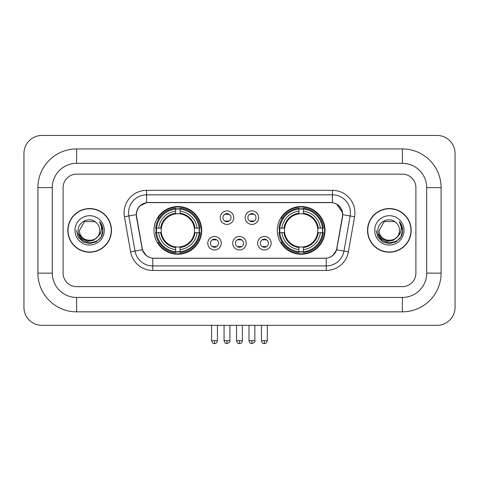<?xml version="1.0" encoding="UTF-8"?>
<svg xmlns="http://www.w3.org/2000/svg" width="479" height="479" viewBox="0 0 479 479"><rect width="100%" height="100%" fill="white"/><g stroke="black" fill="none" stroke-linecap="round" stroke-linejoin="round"><path stroke-width="0.72" d="M277.299 230.387A23.848 23.848 0 0 0 301.147 254.235A23.848 23.848 0 0 0 325.001 230.387A23.848 23.848 0 0 0 301.147 206.539A23.848 23.848 0 0 0 277.299 230.387M153.999 230.387A23.848 23.848 0 0 0 177.853 254.235A23.848 23.848 0 0 0 201.701 230.387A23.848 23.848 0 0 0 177.853 206.539A23.848 23.848 0 0 0 153.999 230.387M221.274 243.212A6.748 6.748 0 0 1 214.526 249.96A6.748 6.748 0 0 1 207.772 243.212A6.748 6.748 0 0 1 214.526 236.464A6.748 6.748 0 0 1 221.274 243.212M210.473 243.212A4.048 4.048 0 0 0 214.526 247.26A4.048 4.048 0 0 0 218.574 243.212A4.048 4.048 0 0 0 214.526 239.165A4.048 4.048 0 0 0 210.473 243.212M246.206 243.212A6.748 6.748 0 0 1 239.452 249.96A6.748 6.748 0 0 1 232.704 243.212A6.748 6.748 0 0 1 239.452 236.464A6.748 6.748 0 0 1 246.206 243.212M235.405 243.212A4.048 4.048 0 0 0 239.452 247.26A4.048 4.048 0 0 0 243.506 243.212A4.048 4.048 0 0 0 239.452 239.165A4.048 4.048 0 0 0 235.405 243.212M271.138 243.212A6.748 6.748 0 0 1 264.384 249.96A6.748 6.748 0 0 1 257.636 243.212A6.748 6.748 0 0 1 264.384 236.464A6.748 6.748 0 0 1 271.138 243.212M260.337 243.212A4.048 4.048 0 0 0 264.384 247.26A4.048 4.048 0 0 0 268.438 243.212A4.048 4.048 0 0 0 264.384 239.165A4.048 4.048 0 0 0 260.337 243.212M233.74 217.652A6.748 6.748 0 0 1 226.992 224.4A6.748 6.748 0 0 1 220.238 217.652A6.748 6.748 0 0 1 226.992 210.904A6.748 6.748 0 0 1 233.74 217.652M222.939 217.652A4.048 4.048 0 0 0 226.992 221.705A4.048 4.048 0 0 0 231.04 217.652A4.048 4.048 0 0 0 226.992 213.604A4.048 4.048 0 0 0 222.939 217.652M258.672 217.652A6.748 6.748 0 0 1 251.918 224.4A6.748 6.748 0 0 1 245.17 217.652A6.748 6.748 0 0 1 251.918 210.904A6.748 6.748 0 0 1 258.672 217.652M247.871 217.652A4.048 4.048 0 0 0 251.918 221.705A4.048 4.048 0 0 0 255.972 217.652A4.048 4.048 0 0 0 251.918 213.604A4.048 4.048 0 0 0 247.871 217.652M136.635 216.748A12.149 12.149 0 0 1 148.598 202.485L330.402 202.485A12.149 12.149 0 0 1 342.365 216.748L336.809 248.248A12.149 12.149 0 0 1 324.846 258.289L154.154 258.289A12.149 12.149 0 0 1 142.191 248.248L136.635 216.748M156.142 232.638A21.824 21.824 0 0 1 156.142 228.136M279.443 232.638A21.824 21.824 0 0 1 279.443 228.136M67.826 230.387A21.824 21.824 0 0 0 89.651 252.211A21.824 21.824 0 0 0 111.475 230.387A21.824 21.824 0 0 0 89.651 208.563A21.824 21.824 0 0 0 67.826 230.387M367.525 230.387A21.824 21.824 0 0 0 389.349 252.211A21.824 21.824 0 0 0 411.174 230.387A21.824 21.824 0 0 0 389.349 208.563A21.824 21.824 0 0 0 367.525 230.387M136.359 212.838C137.527 207.209 140.928 203.803 146.574 202.623L332.426 202.623C338.06 203.797 341.467 207.203 342.641 212.838L342.593 216.748L336.665 249.775C334.887 254.672 331.408 257.486 326.235 258.229L152.765 258.229C147.604 257.498 144.125 254.678 142.335 249.775L136.407 216.748L136.359 212.838M139.814 206.018L146.574 202.623L146.574 194.839L332.426 194.839A17.998 17.998 0 0 1 350.149 215.963L343.964 251.062A17.998 17.998 0 0 1 326.235 265.935L152.765 265.935A17.998 17.998 0 0 1 135.036 251.062L128.851 215.963A17.998 17.998 0 0 1 146.574 194.839L146.574 190.337L332.426 190.337L332.426 202.623M136.228 214.664L128.851 215.963A17.998 17.998 0 0 1 128.576 212.838M336.701 204.12L342.641 212.838L342.772 214.664L354.586 216.748L348.395 251.846A22.501 22.501 0 0 1 326.235 270.437L152.765 270.437A22.501 22.501 0 0 1 130.605 251.846L124.414 216.748A22.501 22.501 0 0 1 146.574 190.337M153.927 258.289L152.765 258.229L152.765 270.437M326.235 270.437L326.235 258.229L325.073 258.289M348.395 251.846L336.665 249.775L333.031 255.313M146.047 255.385L142.335 249.775L130.605 251.846M337.036 248.248L336.965 248.631M142.035 248.631L141.964 248.248M415.898 187.636A13.502 13.502 0 0 0 402.402 174.14L76.598 174.14A13.502 13.502 0 0 0 63.102 187.636L63.102 273.138A13.502 13.502 0 0 0 76.598 286.64L402.402 286.64A13.502 13.502 0 0 0 415.898 273.138L415.898 187.636A13.502 13.502 0 0 0 402.402 174.14L76.598 174.14A13.502 13.502 0 0 0 63.102 187.636L63.102 273.138A13.502 13.502 0 0 0 76.598 286.64L402.402 286.64A13.502 13.502 0 0 0 415.898 273.138L415.898 187.636M111.248 230.387A21.603 21.603 0 0 0 89.651 208.79A21.603 21.603 0 0 0 68.048 230.387A21.603 21.603 0 0 0 89.651 251.99A21.603 21.603 0 0 0 111.248 230.387M98.093 236.375L93.501 240.35L87.483 241.188L81.945 238.686L78.484 233.686M99.818 230.387C100.44 243.506 78.855 243.506 79.478 230.387L84.567 221.579L94.734 221.579L96.315 222.705C90.07 216.161 78.053 221.549 78.167 230.387C77.023 246.086 102.482 246.499 102.889 231.147L102.913 230.387C102.877 227.052 101.764 224.124 99.584 221.597C101.243 224.322 101.829 227.25 101.338 230.387C100.859 233.057 99.566 235.231 97.441 236.919A10.173 10.173 0 0 0 99.818 230.387C100.44 243.506 78.855 243.506 79.478 230.387C78.855 243.506 100.44 243.506 99.818 230.387A10.173 10.173 0 0 0 96.315 222.705M97.441 236.919C92.046 244.218 78.951 239.548 79.478 230.387M74.981 230.387A14.669 14.669 0 0 0 89.651 245.056A14.669 14.669 0 0 0 104.32 230.387A14.669 14.669 0 0 0 89.651 215.718A14.669 14.669 0 0 0 74.981 230.387M99.584 221.597L102.907 230.776L102.29 226.369L102.907 230.776L102.29 226.369L102.907 230.776L99.68 221.711L102.907 230.77M99.68 221.711L102.913 230.387L101.135 237.021L96.279 241.871L89.651 243.649L83.017 241.871L78.161 237.021L76.389 230.387M410.952 230.387A21.603 21.603 0 0 0 389.349 208.79A21.603 21.603 0 0 0 367.752 230.387A21.603 21.603 0 0 0 389.349 251.99A21.603 21.603 0 0 0 410.952 230.387M397.792 236.375L393.199 240.35L387.182 241.188L381.643 238.686L378.182 233.686M399.522 230.387C400.145 243.506 378.56 243.506 379.182 230.387L384.266 221.579L394.433 221.579L396.013 222.705C389.768 216.161 377.757 221.549 377.865 230.387C376.722 246.086 402.18 246.499 402.594 231.147L402.611 230.387C402.576 227.052 401.468 224.124 399.282 221.597C400.941 224.322 401.528 227.25 401.037 230.387C400.564 233.057 399.264 235.231 397.145 236.919A10.173 10.173 0 0 0 399.522 230.387C400.145 243.506 378.56 243.506 379.182 230.387C378.56 243.506 400.145 243.506 399.522 230.387A10.173 10.173 0 0 0 396.013 222.705M397.145 236.919C391.744 244.218 378.649 239.548 379.182 230.387M374.68 230.387A14.669 14.669 0 0 0 389.349 245.056A14.669 14.669 0 0 0 404.019 230.387A14.669 14.669 0 0 0 389.349 215.718A14.669 14.669 0 0 0 374.68 230.387M399.282 221.597L402.605 230.776L401.989 226.369L402.605 230.776L401.989 226.369L402.605 230.776L399.384 221.711L402.605 230.77M399.384 221.711L402.611 230.387L400.839 237.021L395.983 241.871L389.349 243.649L382.721 241.871L377.865 237.021L376.087 230.387M180.098 251.691L180.098 252.595A22.321 22.321 0 0 0 200.054 232.638L199.15 232.638A21.417 21.417 0 0 1 180.098 251.691L180.098 249.607A19.352 19.352 0 0 0 197.067 232.638L194.348 232.638A16.651 16.651 0 0 0 180.098 213.891L180.098 209.083A21.417 21.417 0 0 1 199.15 228.136L200.054 228.136A22.321 22.321 0 0 0 180.098 208.179L180.098 209.083M156.549 232.638L155.645 232.638A22.321 22.321 0 0 0 175.601 252.595L175.601 251.691A21.417 21.417 0 0 1 156.549 232.638L158.633 232.638A19.352 19.352 0 0 0 175.601 249.607L175.601 246.883A16.651 16.651 0 0 0 194.348 232.638L195.013 232.638A17.31 17.31 0 0 1 180.098 247.547L180.098 249.607M175.601 209.083L175.601 208.179A22.321 22.321 0 0 0 155.645 228.136L156.549 228.136A21.417 21.417 0 0 1 175.601 209.083L175.601 211.167A19.352 19.352 0 0 0 158.633 228.136L161.351 228.136A16.651 16.651 0 0 0 175.601 246.883L175.601 247.547A17.31 17.31 0 0 1 160.687 232.638L158.633 232.638M156.591 232.638A21.375 21.375 0 0 1 156.591 228.136M180.098 209.131A21.375 21.375 0 0 0 175.601 209.131M199.108 228.136A21.375 21.375 0 0 1 199.108 232.638M199.15 228.136L197.067 228.136A19.352 19.352 0 0 0 180.098 211.167M197.067 232.638L199.15 232.638M175.601 249.607L175.601 251.691M194.348 228.136L197.067 228.136M180.098 246.913L180.098 247.547M175.601 246.883A16.651 16.651 0 0 1 161.351 232.638L160.687 232.638M180.098 251.643A21.375 21.375 0 0 1 175.601 251.643M158.633 228.136L156.549 228.136M175.601 213.862L175.601 211.167M180.098 213.891A16.651 16.651 0 0 0 161.351 228.136L160.687 228.136A17.31 17.31 0 0 1 175.601 213.227M180.098 213.862L180.098 213.227A17.31 17.31 0 0 1 195.013 228.136M159.124 218.238L157.854 218.238A23.399 23.399 0 0 1 201.252 230.387A23.399 23.399 0 0 1 157.854 242.536L159.124 242.536M303.399 251.691L303.399 252.595A22.321 22.321 0 0 0 323.355 232.638L322.451 232.638A21.417 21.417 0 0 1 303.399 251.691L303.399 249.607A19.352 19.352 0 0 0 320.367 232.638L317.649 232.638A16.651 16.651 0 0 0 303.399 213.891L303.399 209.083A21.417 21.417 0 0 1 322.451 228.136L323.355 228.136A22.321 22.321 0 0 0 303.399 208.179L303.399 209.083M279.85 232.638L278.946 232.638A22.321 22.321 0 0 0 298.902 252.595L298.902 251.691A21.417 21.417 0 0 1 279.85 232.638L281.933 232.638A19.352 19.352 0 0 0 298.902 249.607L298.902 246.883A16.651 16.651 0 0 0 317.649 232.638L318.313 232.638A17.31 17.31 0 0 1 303.399 247.547L303.399 249.607M298.902 209.083L298.902 208.179A22.321 22.321 0 0 0 278.946 228.136L279.85 228.136A21.417 21.417 0 0 1 298.902 209.083L298.902 211.167A19.352 19.352 0 0 0 281.933 228.136L284.652 228.136A16.651 16.651 0 0 0 298.902 246.883L298.902 247.547A17.31 17.31 0 0 1 283.987 232.638L281.933 232.638M279.892 232.638A21.375 21.375 0 0 1 279.892 228.136M303.399 209.131A21.375 21.375 0 0 0 298.902 209.131M322.409 228.136A21.375 21.375 0 0 1 322.409 232.638M322.451 228.136L320.367 228.136A19.352 19.352 0 0 0 303.399 211.167M320.367 232.638L322.451 232.638M298.902 249.607L298.902 251.691M317.649 228.136L320.367 228.136M303.399 246.913L303.399 247.547M298.902 246.883A16.651 16.651 0 0 1 284.652 232.638L283.987 232.638M303.399 251.643A21.375 21.375 0 0 1 298.902 251.643M281.933 228.136L279.85 228.136M298.902 213.862L298.902 211.167M303.399 213.891A16.651 16.651 0 0 0 284.652 228.136L283.987 228.136A17.31 17.31 0 0 1 298.902 213.227M303.399 213.862L303.399 213.227A17.31 17.31 0 0 1 318.313 228.136M282.424 218.238L281.149 218.238A23.399 23.399 0 0 1 324.552 230.387A23.399 23.399 0 0 1 281.149 242.536L282.424 242.536M225.639 221.472L225.639 220.831A3.455 3.455 0 0 0 228.339 220.831L228.339 221.472M228.339 213.832L228.339 214.478A3.455 3.455 0 0 0 225.639 214.478L225.639 213.832M250.571 221.472L250.571 220.831A3.455 3.455 0 0 0 253.271 220.831L253.271 221.472M253.271 213.832L253.271 214.478A3.455 3.455 0 0 0 250.571 214.478L250.571 213.832M213.173 247.032L213.173 246.392A3.455 3.455 0 0 0 215.873 246.392L215.873 247.032M215.873 239.392L215.873 240.033A3.455 3.455 0 0 0 213.173 240.033L213.173 239.392M238.105 247.032L238.105 246.392A3.455 3.455 0 0 0 240.805 246.392L240.805 247.032M240.805 239.392L240.805 240.033A3.455 3.455 0 0 0 238.105 240.033L238.105 239.392M263.037 247.032L263.037 246.392A3.455 3.455 0 0 0 265.737 246.392L265.737 247.032M265.737 239.392L265.737 240.033A3.455 3.455 0 0 0 263.037 240.033L263.037 239.392M402.402 148.939A38.697 38.697 0 0 1 441.099 187.636A38.697 38.697 0 0 0 402.402 148.939L76.598 148.939A38.697 38.697 0 0 0 37.901 187.636A38.697 38.697 0 0 1 76.598 148.939L76.598 163.339L402.402 163.339L76.598 163.339A24.297 24.297 0 0 0 52.301 187.636L52.301 273.138A24.297 24.297 0 0 0 76.598 297.435L402.402 297.435L76.598 297.435L76.598 311.835L402.402 311.835A38.697 38.697 0 0 0 441.099 273.138L441.099 187.636L426.699 187.636A24.297 24.297 0 0 0 402.402 163.339L402.402 148.939M441.099 273.138L426.699 273.138L426.699 187.636L426.699 273.138A24.297 24.297 0 0 1 402.402 297.435L402.402 311.835M455.05 153.436A17.998 17.998 0 0 0 437.052 135.437L41.948 135.437A17.998 17.998 0 0 0 23.95 153.436L23.95 307.338A17.998 17.998 0 0 0 41.948 325.337L437.052 325.337A17.998 17.998 0 0 0 455.05 307.338L455.05 153.436M37.901 273.138L52.301 273.138L52.301 187.636L37.901 187.636L37.901 273.138A38.697 38.697 0 0 0 76.598 311.835M332.426 190.337A22.501 22.501 0 0 1 354.586 216.748M124.414 216.748L128.851 215.963M180.098 246.883A16.651 16.651 0 0 0 194.348 232.638M175.601 251.846A21.579 21.579 0 0 0 180.098 251.846M199.306 232.638A21.579 21.579 0 0 0 199.306 228.136M180.098 208.928A21.579 21.579 0 0 0 175.601 208.928M303.399 246.883A16.651 16.651 0 0 0 317.649 232.638M298.902 251.846A21.579 21.579 0 0 0 303.399 251.846M322.606 232.638A21.579 21.579 0 0 0 322.606 228.136M303.399 208.928A21.579 21.579 0 0 0 298.902 208.928M226.992 340.635L224.064 340.635C224.573 342.724 225.549 343.7 226.992 343.563L226.992 340.635L229.914 340.635L229.914 325.337M251.918 340.635L248.996 340.635C249.505 342.724 250.481 343.7 251.918 343.563L251.918 340.635L254.846 340.635L254.846 325.337M214.526 340.635L211.598 340.635C212.113 342.724 213.083 343.7 214.526 343.563L214.526 340.635L217.448 340.635L217.448 325.337M239.452 340.635L236.53 340.635C237.039 342.724 238.015 343.7 239.452 343.563L239.452 340.635L242.38 340.635L242.38 325.337M264.384 340.635L261.462 340.635C261.971 342.724 262.947 343.7 264.384 343.563L264.384 340.635L267.312 340.635L267.312 325.337M224.064 340.635L224.064 325.337M229.914 340.635C230.507 341.575 229.531 342.545 226.992 343.563M248.996 340.635L248.996 325.337M254.846 340.635C255.439 341.575 254.463 342.545 251.918 343.563M211.598 340.635L211.598 325.337M217.448 340.635C216.939 342.724 215.963 343.7 214.526 343.563M236.53 340.635L236.53 325.337M242.38 340.635C241.871 342.724 240.895 343.7 239.452 343.563M261.462 340.635L261.462 325.337M267.312 340.635C266.797 342.724 265.827 343.7 264.384 343.563"/></g></svg>
